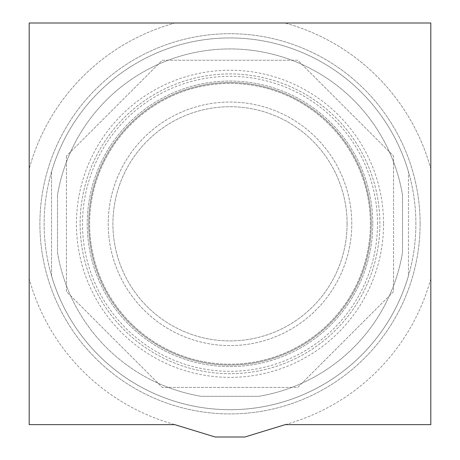 <?xml version="1.0" encoding="UTF-8"?>
<svg xmlns="http://www.w3.org/2000/svg" width="460" height="460" viewBox="0 0 460 460"><rect width="100%" height="100%" fill="white"/><g stroke="black" fill="none" stroke-linecap="round" stroke-linejoin="round"><path stroke-width="0.34" stroke-dasharray="2.3 1.72" d="M430.813 278.737A208.19 208.19 0 0 1 290.99 422.872L285.252 424.626L430.813 424.626L430.813 278.737A208.19 208.19 0 0 1 290.99 422.872L244.869 437L215.13 437L169.01 422.872A208.19 208.19 0 0 1 29.187 278.737L29.187 424.626L174.748 424.626L169.01 422.872A208.19 208.19 0 0 1 29.187 278.737L29.187 168.889A208.19 208.19 0 0 1 175.076 23L29.187 23L29.187 168.889A208.19 208.19 0 0 1 175.076 23L284.924 23A208.19 208.19 0 0 1 430.813 168.889L430.813 23L284.924 23A208.19 208.19 0 0 1 430.813 168.889L430.813 278.737M370.38 223.813A140.38 140.38 0 0 0 230 83.432A140.38 140.38 0 0 0 89.62 223.813A140.38 140.38 0 0 0 230 364.193A140.38 140.38 0 0 0 370.38 223.813A140.38 140.38 0 0 0 230 83.432A140.38 140.38 0 0 0 89.62 223.813A140.38 140.38 0 0 0 230 364.193A140.38 140.38 0 0 0 370.38 223.813M420.106 223.813A190.106 190.106 0 0 0 230 33.706A190.106 190.106 0 0 0 39.893 223.813A190.106 190.106 0 0 0 230 413.919A190.106 190.106 0 0 0 420.106 223.813A190.106 190.106 0 0 0 230 33.706A190.106 190.106 0 0 0 39.893 223.813A190.106 190.106 0 0 0 230 413.919A190.106 190.106 0 0 0 420.106 223.813M371.272 223.813A141.272 141.272 0 0 1 230 365.085A141.272 141.272 0 0 1 88.728 223.813A141.272 141.272 0 0 1 230 82.541A141.272 141.272 0 0 1 371.272 223.813A141.272 141.272 0 0 0 230 82.541A141.272 141.272 0 0 0 88.728 223.813A141.272 141.272 0 0 0 230 365.085A141.272 141.272 0 0 0 371.272 223.813M415.886 223.813A185.886 185.886 0 0 0 230 37.933A185.886 185.886 0 0 0 44.114 223.813A185.886 185.886 0 0 0 230 409.699A185.886 185.886 0 0 0 415.886 223.813A185.886 185.886 0 0 0 230 37.933A185.886 185.886 0 0 0 44.114 223.813A185.886 185.886 0 0 0 230 409.699A185.886 185.886 0 0 0 415.886 223.813M347.093 223.813A117.093 117.093 0 0 0 230 106.72A117.093 117.093 0 0 0 112.907 223.813A117.093 117.093 0 0 0 230 340.906A117.093 117.093 0 0 0 347.093 223.813A117.093 117.093 0 0 0 230 106.72A117.093 117.093 0 0 0 112.907 223.813A117.093 117.093 0 0 0 230 340.906A117.093 117.093 0 0 0 347.093 223.813M351.773 223.813A121.773 121.773 0 0 0 230 102.039A121.773 121.773 0 0 0 108.226 223.813A121.773 121.773 0 0 0 230 345.592A121.773 121.773 0 0 0 351.773 223.813A121.773 121.773 0 0 0 230 102.039A121.773 121.773 0 0 0 108.226 223.813A121.773 121.773 0 0 0 230 345.592A121.773 121.773 0 0 0 351.773 223.813M377.499 223.813A147.499 147.499 0 0 0 230 76.314A147.499 147.499 0 0 0 82.501 223.813A147.499 147.499 0 0 0 230 371.312A147.499 147.499 0 0 0 377.499 223.813M80.12 223.813A149.88 149.88 0 0 0 230 373.692A149.88 149.88 0 0 0 379.879 223.813A149.88 149.88 0 0 0 230 73.933A149.88 149.88 0 0 0 80.12 223.813A149.88 149.88 0 0 0 230 373.692A149.88 149.88 0 0 0 379.879 223.813A149.88 149.88 0 0 0 230 73.933A149.88 149.88 0 0 0 80.12 223.813A149.88 149.88 0 0 0 230 373.692A149.88 149.88 0 0 0 379.879 223.813A149.88 149.88 0 0 0 230 73.933A149.88 149.88 0 0 0 80.12 223.813M66.424 156.055L66.424 291.571L162.242 387.389L297.758 387.389L393.576 291.571L393.576 156.055L297.758 60.237L162.242 60.237L66.424 156.055L162.242 60.237L297.758 60.237L393.576 156.055L393.576 291.571L301.933 383.214L297.758 387.389L162.242 387.389L66.424 291.571L66.424 156.055M168.153 387.389A174.88 174.88 0 0 1 57.5 252.563L57.5 195.063L57.5 252.563A174.88 174.88 0 0 0 201.25 396.313L258.75 396.313A174.88 174.88 0 0 0 402.5 252.563L402.5 195.063A174.88 174.88 0 0 0 57.5 195.063A174.88 174.88 0 0 1 402.5 195.063L402.5 252.563A174.88 174.88 0 0 1 258.75 396.313L201.25 396.313A174.88 174.88 0 0 1 168.153 387.389M51.554 275.862L51.554 171.764L51.554 275.862A185.886 185.886 0 0 0 408.445 275.862L408.445 171.764A185.886 185.886 0 0 0 51.554 171.764A185.886 185.886 0 0 1 408.445 171.764L408.445 275.862A185.886 185.886 0 0 1 51.554 275.862M372.761 223.813A142.761 142.761 0 0 1 230 366.574A142.761 142.761 0 0 1 87.239 223.813A142.761 142.761 0 0 1 230 81.058A142.761 142.761 0 0 1 372.761 223.813A142.761 142.761 0 0 0 230 81.058A142.761 142.761 0 0 0 87.239 223.813A142.761 142.761 0 0 0 230 366.574A142.761 142.761 0 0 0 372.761 223.813M383.565 223.813A153.565 153.565 0 0 1 230 377.378A153.565 153.565 0 0 1 76.435 223.813A153.565 153.565 0 0 1 230 70.248A153.565 153.565 0 0 1 383.565 223.813"/><path stroke-width="0.69" d="M430.813 424.626L285.252 424.626L244.869 437L215.13 437L174.748 424.626L29.187 424.626L29.187 23L430.813 23L430.813 424.626"/></g></svg>
